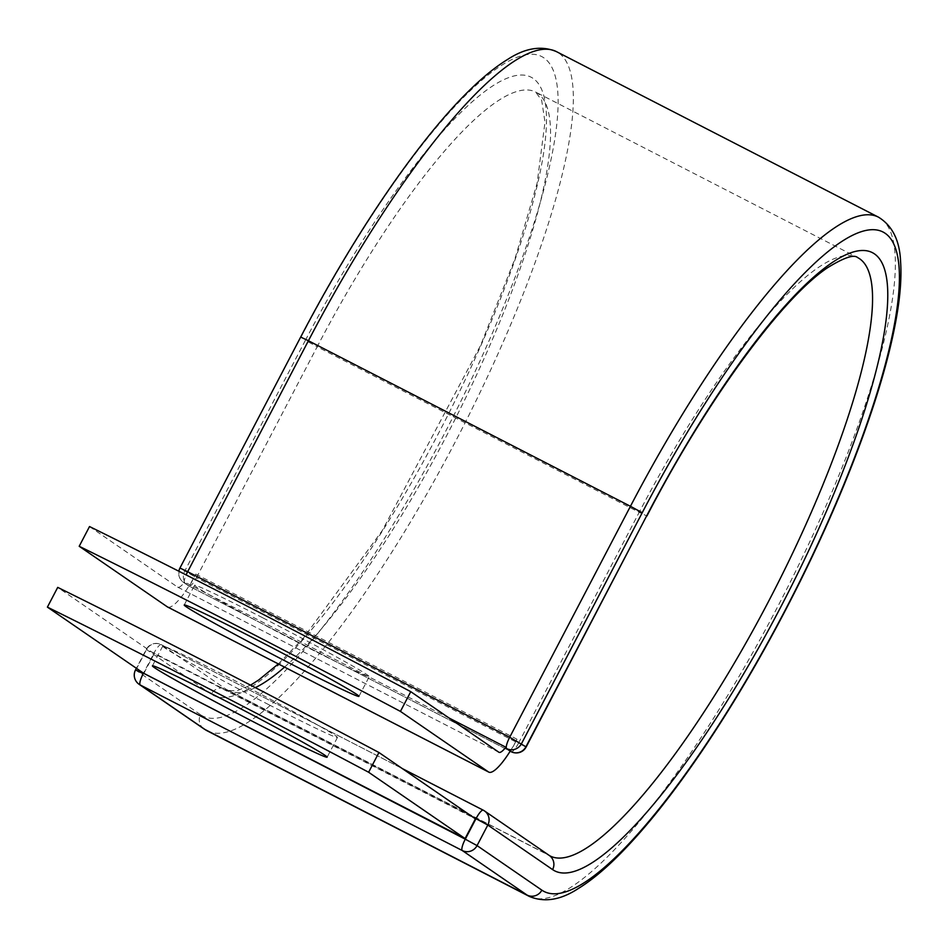 <?xml version="1.0" encoding="UTF-8"?>
<svg xmlns="http://www.w3.org/2000/svg" width="948" height="948" viewBox="0 0 948 948"><rect width="100%" height="100%" fill="white"/><g stroke="black" fill="none" stroke-linecap="round" stroke-linejoin="round"><path stroke-width="0.71" stroke-dasharray="4.74 3.56" d="M269.066 704.826A98.58 2.844 -152.4 0 0 337.452 737.461A98.58 2.844 -152.4 0 0 231.134 678.756A98.58 2.844 -152.4 0 0 162.736 646.121A98.58 2.844 -152.4 0 0 269.066 704.826M262.94 617.906A98.58 2.844 27.6 0 1 369.27 676.611A98.58 2.844 27.6 0 1 300.872 643.976A98.58 2.844 27.6 0 1 194.553 585.271A98.58 2.844 27.6 0 1 262.94 617.906M89.527 526.543L177.632 587.108A21.164 4.906 117.2 0 0 177.762 587.179A21.164 4.906 117.2 0 0 184.623 582.084A11.139 2.583 117.2 0 0 185.05 583.269L189.114 586.125L510.19 751.172L189.434 586.267L195.786 574.097A43.442 10.061 -62.8 0 1 188.996 585.983L185.05 583.269M167.843 607.111A43.442 10.061 117.2 0 0 188.996 585.983L189.434 586.267M195.786 574.097L517.016 739.239L510.652 751.409M510.225 751.112A43.442 10.061 117.2 0 0 517.016 739.239M449.127 718.051L184.623 582.084M143.859 673.424L154.18 653.693L475.41 818.823M154.18 653.693L57.721 587.381M177.632 587.108L498.861 752.238M300.682 337.061L179.942 568.03M255.344 687.632A336.386 77.926 117.2 0 1 228.089 690.417A336.386 77.926 117.2 0 1 226.098 689.232A11.139 10.831 124.5 0 0 211.297 694.149A347.525 80.509 117.2 0 0 439.09 432.252A347.525 80.509 117.2 0 0 533.179 78.447A347.525 80.509 117.2 0 0 305.386 340.332L317.165 346.767L196.414 577.735L180.179 568.231A11.139 10.831 -55.5 0 0 184.647 583.056A11.139 2.583 -62.8 0 1 186.14 574.926M305.386 340.332L184.635 571.3A11.139 10.831 -55.5 0 0 189.114 586.125A11.139 2.583 -62.8 0 0 189.185 586.16L510.178 751.183M284.53 667.119A336.386 77.926 117.2 0 0 489.192 346.944A336.386 77.926 117.2 0 0 535.667 92.075A336.386 77.926 117.2 0 0 317.165 346.767L639.201 512.311L518.449 743.279L196.414 577.735A11.139 2.583 -62.8 0 1 189.185 586.16A11.139 11.139 0 0 1 187.965 585.437L183.497 582.368A11.139 11.139 0 0 1 178.852 571.229M526.176 746.965L518.449 743.279A11.139 2.583 -62.8 0 1 511.292 751.74M278.333 663.932L303.372 638.182L382.257 530.596L480.577 345.475L515.001 258.686L537.113 183.237L544.993 122.126L541.675 100.298L535.667 92.075L857.703 257.619A336.386 77.926 117.2 0 0 639.201 512.311L646.927 515.996M529.316 896.417A381.866 88.46 117.2 0 0 782.586 597.24A381.866 88.46 117.2 0 0 878.5 217.175M207.292 730.872A381.866 88.46 117.2 0 0 460.55 431.696A381.866 88.46 117.2 0 0 556.464 51.63M203.879 728.834A11.139 10.831 124.5 0 1 200.549 714.697A370.727 85.877 117.2 0 0 443.557 435.322A370.727 85.877 117.2 0 0 543.927 57.887A370.727 85.877 117.2 0 0 300.919 337.263M139.083 684.29A11.139 10.831 124.5 0 1 135.754 670.153L146.502 649.593A11.139 10.831 124.5 0 1 161.29 644.687L226.098 689.232L548.122 854.776A336.386 77.926 117.2 0 0 550.113 855.961L228.089 690.417L236.656 690.902L250.568 685.155M483.184 810.161L548.122 854.776A11.139 10.831 124.5 0 1 549.283 855.463M200.549 714.697L135.517 669.952M211.297 694.149L146.265 649.392L153.991 653.077L143.492 673.175M161.29 644.687L402.331 768.591L161.231 644.64A11.139 2.583 -62.8 0 1 161.29 644.687M472.4 816.761L153.991 653.077A11.139 2.583 -62.8 0 1 161.231 644.64A11.139 11.139 0 0 0 146.265 649.392L136.382 668.293M337.452 737.461L327.143 757.191M358.948 696.342L369.27 676.611M177.762 587.179L498.98 752.309M184.232 605.002L194.553 585.271M162.736 646.121L152.427 665.851"/><path stroke-width="1.42" d="M258.745 724.556A98.58 2.844 -152.4 0 0 327.143 757.191A98.58 2.844 -152.4 0 0 220.825 698.486A98.58 2.844 -152.4 0 0 152.427 665.851A98.58 2.844 -152.4 0 0 258.745 724.556M252.63 637.637A98.58 2.844 27.6 0 1 358.948 696.342A98.58 2.844 27.6 0 1 290.55 663.719A98.58 2.844 27.6 0 1 184.232 605.002A98.58 2.844 27.6 0 1 252.63 637.637M167.843 607.111A43.442 10.061 117.2 0 1 167.571 606.993A43.442 10.061 117.2 0 1 167.322 606.839L79.205 546.273A417.701 12.051 -152.4 0 1 400.435 711.403L488.54 771.968A43.442 10.061 117.2 0 0 488.801 772.122A43.442 10.061 117.2 0 0 510.225 751.112L506.279 748.399A11.139 2.583 -62.8 0 1 505.853 747.214L449.127 718.051M79.205 546.273L89.527 526.543A417.701 12.051 27.6 0 1 410.757 691.673L498.861 752.238A21.164 4.906 117.2 0 0 498.98 752.309A21.164 4.906 117.2 0 0 505.853 747.214M400.435 711.403L410.757 691.673M511.292 751.74A11.139 2.583 -62.8 0 1 511.209 751.705A11.139 2.583 -62.8 0 1 511.15 751.669L510.225 751.112M378.939 752.511L475.41 818.823L465.089 838.565L143.859 673.424L47.4 607.123L57.721 587.381A417.701 12.051 27.6 0 1 378.939 752.511L368.63 772.253A417.701 12.051 27.6 0 0 47.4 607.123M465.089 838.565L368.63 772.253M167.322 606.839L488.54 771.968M143.492 673.175L465.278 839.181L476.026 818.622A11.139 2.583 -62.8 0 1 483.255 810.185A11.139 2.583 -62.8 0 1 483.326 810.232A11.139 10.831 124.5 0 1 487.805 825.044L477.057 845.604A11.139 10.831 124.5 0 1 462.257 850.522L527.064 895.066L205.029 729.522A381.866 88.46 117.2 0 0 207.292 730.872L529.316 896.417A381.866 88.46 117.2 0 1 527.064 895.066A11.139 10.831 124.5 0 0 541.853 890.148A370.727 85.877 117.2 0 0 784.861 610.773A370.727 85.877 117.2 0 0 885.231 233.338A370.727 85.877 117.2 0 0 642.223 512.726L630.444 506.291L509.692 737.26L526.176 746.965L646.69 515.795L525.939 746.763A11.139 10.831 -55.5 0 1 511.15 751.669L506.279 748.399M642.223 512.726L521.483 743.694A11.139 10.831 -55.5 0 1 506.682 748.6A11.139 2.583 -62.8 0 1 509.692 737.26L187.668 571.715L308.42 340.747L300.682 337.061L179.942 568.03L187.668 571.715A11.139 2.583 -62.8 0 0 186.14 574.926M630.444 506.291L308.42 340.747A381.866 88.46 117.2 0 1 556.464 51.63L878.5 217.175A381.866 88.46 117.2 0 0 630.444 506.291M541.853 890.148L477.057 845.604L465.278 839.181A11.139 2.583 -62.8 0 0 462.257 850.522L140.233 684.977L205.029 729.522A11.139 10.831 124.5 0 1 203.879 728.834L207.292 730.872M255.344 687.632A336.386 77.926 117.2 0 0 284.53 667.119M646.69 515.795A347.525 80.509 117.2 0 1 874.483 253.898A347.525 80.509 117.2 0 1 780.394 607.704A347.525 80.509 117.2 0 1 552.601 869.6A11.139 10.831 124.5 0 0 549.283 855.463L550.113 855.961A336.386 77.926 117.2 0 0 773.213 592.417A336.386 77.926 117.2 0 0 857.703 257.619C854.065 254.194 843.981 257.583 827.45 267.798C781.97 298.122 706.817 400.293 646.927 515.996M552.601 869.6L487.805 825.044L472.4 816.761M136.382 668.293L135.517 669.952L143.243 673.637A11.139 2.583 -62.8 0 0 140.233 684.977A11.139 10.831 124.5 0 1 139.083 684.29L203.879 728.834M549.283 855.463L484.475 810.919A11.139 11.139 0 0 0 483.255 810.185L402.296 768.567L483.184 810.161M167.571 606.993L488.801 772.122M529.316 896.417C544.377 902.745 560.766 900.079 578.481 888.418C590.118 881.249 602.62 871.117 615.987 858.023C642.637 831.846 671.196 796.332 701.674 751.503C736.821 699.553 769.942 642.258 801.06 579.607C831.467 518.058 855.677 459.887 873.701 405.08C885.136 370.087 893.028 339.1 897.377 312.117C900.493 292.766 901.572 276.022 900.6 261.873C899.794 240.65 892.424 225.743 878.5 217.175M300.682 337.061C354.671 233.492 418.921 139.368 469.77 90.036C483.338 76.752 496.005 66.526 507.784 59.333C525.311 47.91 541.545 45.338 556.464 51.63M250.568 685.155L258.733 679.965L278.333 663.932M510.178 751.183L511.209 751.705A11.139 11.139 0 0 0 526.176 746.965M179.942 568.03A11.139 11.139 0 0 0 178.852 571.229M135.517 669.952A11.139 11.139 0 0 0 139.083 684.29"/></g></svg>
